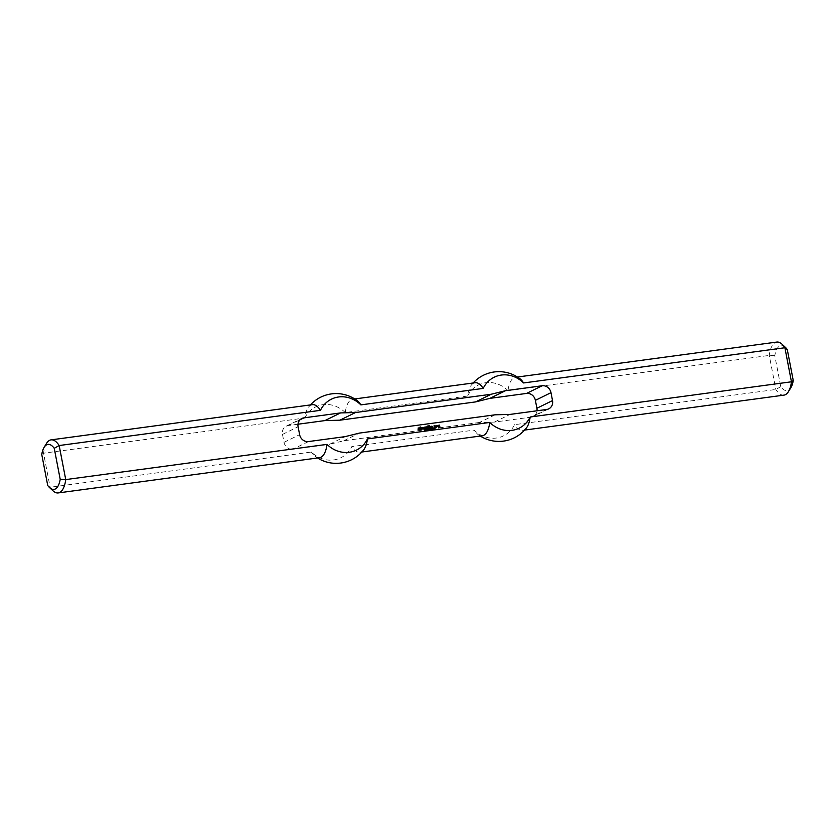 <?xml version="1.0" encoding="UTF-8"?>
<svg xmlns="http://www.w3.org/2000/svg" width="835" height="835" viewBox="0 0 835 835"><rect width="100%" height="100%" fill="white"/><g stroke="black" fill="none" stroke-linecap="round" stroke-linejoin="round"><path stroke-width="0.63" stroke-dasharray="4.17 3.13" d="M426.09 429.305L425.61 429.827M425.662 429.942L425.537 429.284M426.236 429.806L425.641 429.962M429.065 428.804L429.253 429.942L429.033 428.814M430.338 429.743L429.461 429.002M430.129 428.605L430.265 429.514M430.182 429.555L429.973 428.689M429.587 428.939L430.15 429.576M432.321 429.472L431.747 428.731M432.112 428.605L432.3 429.534M432.874 429.326L432.76 428.428M439.116 425.683L438.448 425.829M439.471 427.28L439.022 425.808M439.763 427.697L438.323 427.948M438.218 426.768L437.864 425.798M438.594 427.061L438.062 426.842M439.304 426.967L438.438 427.134M429.514 426.414L429.19 425.881M429.921 426.351L429.357 426.487M424.483 428.96L423.94 427.332M424.89 428.908L424.326 429.033M425.182 427.447L424.566 427.583M425.495 428.772L425.088 427.572M425.965 428.762L425.401 428.898M426.267 427.301L425.641 427.436M426.57 428.626L426.174 427.426M427.04 428.616L426.476 428.752M434.263 427.071L433.939 425.923M434.805 426.267L434.19 426.403M434.993 426.977L434.711 426.393M434.336 427.635L433.814 427.478M435.306 427.499L434.179 427.708M423.658 428.282L422.583 428.48M422.218 428.981L421.832 427.844M422.583 429.221L422.061 429.054M423.606 429.075L422.427 429.294M423.032 427.739L422.416 427.875M420.026 427.802L419.942 427.092M420.527 429.211L420.162 428.24M421.758 429.326L420.631 429.534M421.487 427.948L420.715 428.105M436.277 427.374L435.745 425.735M436.747 427.311L436.12 427.447M437.008 425.965L436.444 426.101M437.603 426.288L437.029 426.414M427.812 428.512L427.551 426.048M428.219 428.459L427.656 428.585M428.752 427.363L427.979 427.52M428.376 426.226L427.76 426.361M428.95 426.487L428.386 426.622M418.325 428.992L418.084 428.063M419.045 428.898L418.168 429.075M419.504 429.628L418.064 429.879M419.441 428.219L418.356 428.418M429.868 428.24L429.378 426.883M430.275 428.178L429.712 428.313M432.332 427.102L431.257 427.311M430.891 427.812L430.505 426.675M431.257 428.052L430.735 427.885M432.279 427.906L431.1 428.125M431.705 426.57L431.09 426.706M431.017 428.741L431.319 429.566L431.017 428.741M431.236 429.524L431.1 428.543M433.772 428.929L433.793 428.157M433.97 429.023L433.323 428.992M428.188 429.608L428.063 428.939M427.405 430.14L426.528 429.399M427.207 429.044L427.343 429.91M427.249 429.952L427.04 429.086M426.654 429.336L427.217 429.973M425.151 429.472L424.504 429.868L424.723 429.357M425.213 429.952L424.639 429.962M495.092 414.807L479.478 422.468L494.445 422.082L531.091 417.135A8.11 7.327 63.8 0 0 533.148 416.519A8.11 7.327 63.8 0 0 537.009 410.778M479.478 422.468L343.863 440.744L329.512 444.303L292.855 449.24A8.11 7.327 -116.2 0 1 284.004 442.331L282.48 434.419A8.11 7.327 -116.2 0 1 286.238 426.153A8.11 7.327 -116.2 0 1 288.294 425.526L297.991 424.222M785.474 347.454A22.712 9.331 -97.7 0 0 774.797 355.689L780.756 386.668A22.712 9.331 -97.7 0 0 790.891 387.649M783.929 395.132A26.772 10.991 82.3 0 1 775.83 389.465L769.265 355.418A26.772 10.991 82.3 0 1 776.78 342.079M780.756 386.668L775.83 389.465L514.548 424.671A28.38 25.634 -116.2 0 1 474.134 430.119A26.772 10.991 82.3 0 0 477.87 434.388A34.882 34.882 0 0 0 480.282 436.047M774.797 355.689L769.265 355.418L507.993 390.623A26.772 10.991 82.3 0 1 515.498 377.284A26.772 10.991 82.3 0 1 519.861 378.683M526.488 427.844A26.772 10.991 82.3 0 1 522.647 430.338A26.772 10.991 82.3 0 1 514.548 424.671M494.445 422.082L510.06 414.411M482.233 435.786A26.772 10.991 82.3 0 1 477.87 434.388M473.132 382.994A34.882 34.882 0 0 0 471.253 385.227A26.772 10.991 82.3 0 0 467.569 396.072A28.38 25.634 -116.2 0 1 507.993 390.623M471.253 385.227A26.772 10.991 82.3 0 1 475.084 382.733M467.569 396.072L345.252 412.553A26.772 10.991 82.3 0 1 352.767 399.214A26.772 10.991 82.3 0 1 357.13 400.612M47.72 485.448L50.11 487.254L43.556 453.207A26.772 10.991 82.3 0 1 46.551 443.364M52.929 490.74A26.772 10.991 82.3 0 1 50.11 487.254L311.392 452.048A28.38 25.634 63.8 0 0 351.806 446.6L474.134 430.119M41.75 454.47L43.556 453.207L304.838 417.991A26.772 10.991 82.3 0 1 308.512 407.156A26.772 10.991 82.3 0 1 312.353 404.662M345.252 412.553A28.38 25.634 63.8 0 0 304.838 417.991M319.502 457.716A26.772 10.991 82.3 0 1 315.139 456.317A26.772 10.991 82.3 0 1 311.392 452.048M343.863 440.744L359.478 433.083M329.512 444.303L345.126 436.632M363.747 449.773A26.772 10.991 82.3 0 1 359.916 452.267A26.772 10.991 82.3 0 1 351.806 446.6M546.706 409.474L531.091 417.135M288.294 425.526L300.099 419.723M282.48 434.419L298.095 426.748M284.004 442.331L299.619 434.659M308.47 441.569L292.855 449.24M548.762 408.847L533.148 416.519M522.647 430.338L524.61 430.077M515.498 377.284L517.46 377.023M352.767 399.214L354.718 398.953M286.238 426.153L301.852 418.481M315.139 456.317A34.882 34.882 0 0 0 317.54 457.977M310.39 404.923A34.882 34.882 0 0 0 308.512 407.156M359.916 452.267L361.868 452.006"/><path stroke-width="1.25" d="M426.09 429.169L425.746 430.359L425.526 429.232L426.174 429.378M429.19 428.731L429.409 429.868L429.065 428.804M430.182 429.555L430.265 428.595L430.484 429.722L429.618 428.929L429.66 429.837L429.44 428.699L430.307 429.712M432.238 428.324L432.446 429.461L432.133 428.365M432.791 428.793L433.062 428.251L433.407 428.992L432.728 429.138M438.751 426.528L439.304 426.967L438.218 426.768L438.02 425.714L439.481 425.119L439.961 427.332L438.417 427.823L439.471 427.28L439.179 425.735L438.563 425.819L439.053 426.539M438.563 425.819L438.532 426.56M438.365 427.541L439.429 427.343M439.544 425.172L439.805 427.405M438.218 425.349L439.325 425.203M429.514 426.414L429.639 425.767L429.514 426.414M429.347 425.808L429.962 426.288M424.483 428.96L424.096 427.249L426.664 427.249L427.04 428.616L425.798 427.363L425.965 428.762L425.182 427.447L424.483 428.96M424.931 428.846L424.681 427.572M426.007 428.699L425.767 427.426M424.096 427.249L426.445 426.883L427.082 428.553M434.419 426.998L433.991 425.86L435.327 425.965L435.306 427.499L433.97 427.395L434.993 426.977L434.805 426.267L434.263 427.071L434.304 426.393M433.939 427.228L434.952 427.04M435.327 425.965L435.4 427.259M433.939 425.923L434.805 425.808M422.74 428.397L423.094 427.781L422.698 428.752L423.606 429.075L422.218 428.981L421.988 427.77L423.575 427.551L423.658 428.282L422.74 428.397M423.7 428.219L423.575 427.551M422.186 427.51L423.053 427.395M422.76 428.793L423.376 428.772M422.531 427.864L422.541 428.825M420.182 427.729L420.402 426.977L421.529 427.885L420.84 428.094L421.758 429.326L420.788 429.461L419.942 427.812M420.84 428.094L420.84 428.992M420.099 427.019L421.529 427.885M436.277 427.374L435.901 425.662L437.07 425.506L437.634 426.226L436.601 426.017L436.277 427.374M436.559 426.08L436.632 427.322M435.901 425.662L437.227 425.433L437.634 426.226M427.812 428.512L427.343 426.341L428.564 425.86L428.95 426.487L427.875 426.351L428.793 427.301L427.812 428.512M428.261 428.397L428.094 427.51M427.875 426.351L427.844 427.092M427.551 426.048L428.407 425.933M418.325 428.992L418.137 428L419.431 427.885L418.439 428.47L419.619 428.877L419.504 429.628L418.22 429.806L419.201 429.169L418.325 428.992M418.105 429.482L419.118 429.284M419.619 428.877L419.546 429.399M418.586 428.731L419.149 428.71M418.084 428.063L419.212 427.906M429.868 428.24L429.837 426.758L429.868 428.24M429.534 426.8L430.317 428.115M431.413 427.228L431.768 426.612L431.371 427.583L432.279 427.906L430.891 427.812L430.651 426.591L432.248 426.382L432.332 427.102L431.413 427.228M432.373 427.05L432.248 426.382M430.86 426.341L431.726 426.226M431.434 427.624L432.05 427.603M431.204 426.695L431.215 427.656M431.434 428.47L431.674 429.514L431.017 428.741M433.605 428.898L433.918 428.094L434.137 429.232L433.48 428.908M428.752 429.294L428.167 429.482M428.919 429.106L428.271 430.025L428.052 428.887L428.856 428.96L428.438 429.587M426.685 429.326L426.852 430.213L426.508 429.096L427.374 429.889L427.332 428.992L427.551 430.119L426.56 429.388M425.245 430.296L424.597 429.66L425.119 429.305L425.485 430.244L424.66 430.161M552.519 400.581A8.11 7.327 -116.2 0 1 548.762 408.847A8.11 7.327 -116.2 0 1 546.706 409.474L510.06 414.411L495.092 414.807L359.478 433.083L345.126 436.632L308.47 441.569A8.11 7.327 63.8 0 1 299.619 434.659L298.095 426.748A8.11 7.327 63.8 0 1 301.852 418.481A8.11 7.327 63.8 0 1 303.909 417.865L340.555 412.918L324.94 420.589L339.908 420.193L355.522 412.532L491.137 394.256L505.488 390.696L542.145 385.76A8.11 7.327 -116.2 0 1 550.996 392.669L552.519 400.581L536.905 408.252L535.381 400.341A8.11 7.327 63.8 0 0 526.53 393.431L489.874 398.368L505.488 390.696M537.009 410.778A8.11 7.327 63.8 0 0 536.905 408.252M489.874 398.368L475.522 401.917L491.137 394.256M339.908 420.193L475.522 401.917M355.522 412.532L340.555 412.918M297.991 424.222L324.94 420.589M54.244 448.332A22.712 9.331 -97.7 0 0 44.109 447.351A22.712 9.331 -97.7 0 0 41.75 454.47L47.72 485.448A22.712 9.331 -97.7 0 0 49.526 487.546A22.712 9.331 -97.7 0 0 60.203 479.311L54.244 448.332L59.17 445.535L320.452 410.329A28.38 25.634 -116.2 0 1 360.866 404.881L483.194 388.4A28.38 25.634 63.8 0 1 523.608 382.952L784.89 347.746L791.444 381.793A26.772 10.991 82.3 0 1 788.449 391.636A26.772 10.991 82.3 0 1 783.929 395.132L524.61 430.077M44.109 447.351L46.551 443.364A26.772 10.991 82.3 0 1 51.071 439.868A26.772 10.991 82.3 0 1 59.17 445.535L65.735 479.582A26.772 10.991 82.3 0 1 58.22 492.921A26.772 10.991 82.3 0 1 52.929 490.74L49.526 487.546M788.449 391.636L790.891 387.649A22.712 9.331 -97.7 0 0 793.25 380.53L791.444 381.793L530.162 417.009A28.38 25.634 63.8 0 1 489.748 422.447L367.431 438.928A28.38 25.634 -116.2 0 1 327.007 444.377L65.735 479.582L60.203 479.311M793.25 380.53L787.28 349.552L784.89 347.746A26.772 10.991 82.3 0 0 782.071 344.26A26.772 10.991 82.3 0 0 776.78 342.079L517.46 377.023M787.28 349.552A22.712 9.331 -97.7 0 0 785.474 347.454L782.071 344.26M530.162 417.009A26.772 10.991 82.3 0 1 526.488 427.844A34.882 34.882 0 0 1 480.282 436.047M473.132 382.994A34.882 34.882 0 0 1 519.861 378.683A26.772 10.991 82.3 0 1 523.608 382.952M489.748 422.447A26.772 10.991 82.3 0 1 482.233 435.786L361.868 452.006M354.718 398.953L475.084 382.733A26.772 10.991 82.3 0 1 483.194 388.4M310.39 404.923A34.882 34.882 0 0 1 357.13 400.612A26.772 10.991 82.3 0 1 360.866 404.881M327.007 444.377A26.772 10.991 82.3 0 1 319.502 457.716L58.22 492.921M51.071 439.868L312.353 404.662A26.772 10.991 82.3 0 1 320.452 410.329M367.431 438.928A26.772 10.991 82.3 0 1 363.747 449.773A34.882 34.882 0 0 1 317.54 457.977M535.381 400.341L550.996 392.669M526.53 393.431L542.145 385.76M300.099 419.723L303.909 417.865"/></g></svg>
